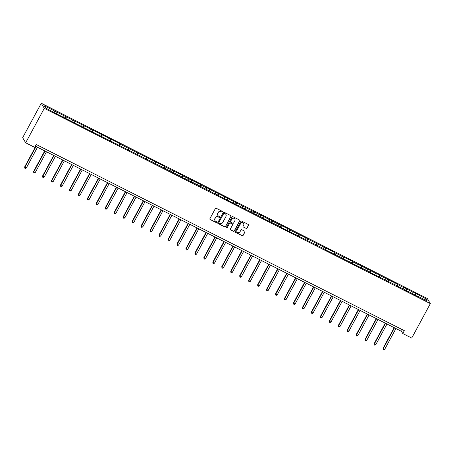 <?xml version="1.0" encoding="UTF-8"?>
<svg xmlns="http://www.w3.org/2000/svg" width="453" height="453" viewBox="0 0 453 453"><rect width="100%" height="100%" fill="white"/><g stroke="black" fill="none" stroke-linecap="round" stroke-linejoin="round"><path stroke-width="0.68" d="M222.429 211.885A0.453 0.436 149.4 0 0 222.247 211.291L216.257 208.261A0.646 0.629 149.4 0 0 215.385 208.539L209.903 218.68A0.646 0.629 149.4 0 0 210.164 219.529L216.155 222.559A0.453 0.436 149.4 0 0 216.755 221.936A0.453 0.436 149.4 0 0 216.579 221.772L215.804 221.375A2.067 2.005 149.4 0 1 214.977 218.663L215.43 217.819A2.067 2.005 149.4 0 1 218.21 216.925L218.986 217.321A0.453 0.436 149.4 0 0 219.586 216.693A0.453 0.436 149.4 0 0 219.411 216.528L218.635 216.138A2.067 2.005 149.4 0 1 217.808 213.42L218.267 212.576A2.067 2.005 149.4 0 1 221.041 211.687L221.817 212.078A0.453 0.436 149.4 0 0 222.429 211.885M217.791 215.317A2.067 2.005 149.4 0 1 217.729 213.284L218.182 212.44A2.067 2.005 149.4 0 1 220.962 211.551L221.738 211.942A0.453 0.436 149.4 0 0 222.372 211.387M209.875 219.224A0.646 0.629 149.4 0 0 210.079 219.388L216.07 222.423A0.453 0.436 149.4 0 0 216.71 221.868M214.96 220.554A2.067 2.005 149.4 0 1 214.892 218.522L215.351 217.678A2.067 2.005 149.4 0 1 218.131 216.789L218.907 217.18A0.453 0.436 149.4 0 0 219.541 216.63M246.16 228.442A0.646 0.629 149.4 0 0 247.027 228.165L248.567 225.322A0.646 0.629 149.4 0 0 248.306 224.473L241.653 221.109A0.646 0.629 149.4 0 0 240.786 221.387L235.305 231.528A0.646 0.629 149.4 0 0 235.56 232.378L242.213 235.741A0.646 0.629 149.4 0 0 243.085 235.464L244.943 232.027A0.646 0.629 149.4 0 0 244.682 231.177L241.834 229.739A0.646 0.629 149.4 0 0 240.968 230.016L240.045 231.721A1.727 1.676 149.4 0 1 237.049 231.834A1.727 1.676 149.4 0 1 237.032 230.192L240.639 223.516A1.727 1.676 149.4 0 1 243.635 223.403A1.727 1.676 149.4 0 1 243.657 225.045L243.057 226.155A0.646 0.629 149.4 0 0 243.312 227.004L246.081 228.306A0.646 0.629 149.4 0 0 246.947 228.029L248.487 225.181A0.646 0.629 149.4 0 0 248.516 224.643M44.286 108.352L25.668 142.791L34.626 147.327L36.178 144.456L404.319 330.662L402.768 333.527L411.726 338.063L430.35 303.623L44.286 108.352L41.274 103.25L427.332 298.516L430.35 303.623M231.03 216.455A0.646 0.629 149.4 0 0 230.775 215.605L224.122 212.236A0.646 0.629 149.4 0 0 223.25 212.519L217.768 222.661A0.646 0.629 149.4 0 0 218.029 223.505L224.682 226.874A0.646 0.629 149.4 0 0 225.549 226.596L230.951 216.313A0.646 0.629 149.4 0 0 230.979 215.77M232.887 216.676L239.541 220.039A0.646 0.629 149.4 0 1 239.801 220.888L234.314 231.03A0.646 0.629 149.4 0 1 233.448 231.307L230.6 229.864A0.646 0.629 149.4 0 1 230.339 229.02L232.565 224.903A0.646 0.629 149.4 0 0 232.304 224.054L230.418 223.103A0.646 0.629 149.4 0 0 229.552 223.38L227.236 227.661A0.453 0.436 149.4 0 1 226.449 227.689A0.453 0.436 149.4 0 1 226.443 227.264L232.021 216.953A0.646 0.629 149.4 0 1 232.887 216.676M416.907 296.12L417.105 295.9L417.383 296.358L408.147 291.364L408.419 291.828L405.276 289.914L396.585 285.843L396.313 285.379L369.705 272.247L369.433 271.783L351.783 263.182L351.511 262.717L342.819 258.652L342.547 258.187L324.897 249.586L324.625 249.122L280.096 226.925L279.824 226.46L262.174 217.859L261.902 217.395L255.815 214.314L256.087 214.779L246.851 209.784L247.123 210.249L237.893 205.249L238.165 205.713L193.086 182.587L193.357 183.052L184.128 178.057L184.399 178.522L181.528 177.066L181.257 176.602L56.076 113.612L45.634 108.007L44.349 105.826L119.841 143.686L120.113 144.15L164.643 166.347L164.915 166.812L182.565 175.413L182.836 175.877L200.486 184.479L200.758 184.943L206.845 188.023L206.574 187.559L215.809 192.553L215.537 192.089L260.611 215.215L260.339 214.75L269.575 219.75L269.303 219.286L272.174 220.736L272.446 221.2L290.096 229.801L290.367 230.266L308.017 238.867L308.289 239.331L334.897 252.463L335.169 252.927L352.819 261.528L353.091 261.993L359.184 265.073L358.906 264.609L368.142 269.603L367.87 269.139L377.106 274.139L376.828 273.674L379.705 275.124L379.976 275.588L397.626 284.19L397.898 284.654L403.985 287.734L403.714 287.27L412.949 292.264L412.672 291.806L415.548 293.255L425.984 298.861L427.275 301.041L417.105 295.9M412.524 293.578L412.949 292.264M406.347 290.781L406.856 289.184M403.561 289.048L403.985 287.734M397.383 286.245L397.898 284.654M394.603 284.518L395.027 283.199M388.425 281.715L388.934 280.124M385.639 279.982L386.064 278.669M379.461 277.185L379.976 275.588M376.681 275.452L377.106 274.139M370.503 272.649L371.013 271.058M367.723 270.917L368.142 269.603M361.539 268.119L362.055 266.523M358.759 266.387L359.184 265.073M352.581 263.584L353.091 261.993M349.801 261.857L350.22 260.537M343.617 259.054L344.133 257.457M340.837 257.321L341.262 256.007M334.659 254.518L335.169 252.927M331.879 252.791L332.298 251.472M325.696 249.988L326.211 248.397M322.915 248.255L323.34 246.942M316.738 245.458L317.247 243.861M313.957 243.725L314.376 242.412M307.78 240.922L308.289 239.331M304.994 239.19L305.418 237.876M298.816 236.392L299.325 234.796M296.036 234.66L296.455 233.346M289.858 231.857L290.367 230.266M287.072 230.13L287.496 228.81M280.894 227.327L281.409 225.736M278.114 225.594L278.533 224.28M271.936 222.797L272.446 221.2M269.15 221.064L269.575 219.75M262.972 218.261L263.487 216.67M260.192 216.528L260.611 215.215M254.014 213.731L254.524 212.134M251.228 211.998L251.653 210.685M245.05 209.195L245.566 207.604M242.27 207.468L242.689 206.149M236.092 204.665L236.602 203.069M233.306 202.933L233.731 201.619M227.129 200.13L227.644 198.539M224.348 198.403L224.767 197.083M218.17 195.6L218.68 194.009M215.385 193.867L215.809 192.553M209.207 191.07L209.722 189.473M206.426 189.337L206.845 188.023M200.249 186.534L200.758 184.943M197.463 184.801L197.887 183.488M191.285 182.004L191.8 180.407M188.505 180.271L188.924 178.958M182.327 177.468L182.836 175.877M179.541 175.741L179.966 174.422M173.363 172.938L173.878 171.347M170.583 171.206L171.008 169.892M164.405 168.408L164.915 166.812M161.619 166.676L162.044 165.362M155.441 163.873L155.957 162.282M152.661 162.14L153.086 160.826M146.483 159.343L146.993 157.746M143.697 157.61L144.122 156.296M137.519 154.807L138.035 153.216M134.739 153.08L135.164 151.761M128.561 150.277L129.071 148.68M125.775 148.544L126.2 147.231M119.598 145.741L120.113 144.15M116.817 144.014L117.242 142.695M110.64 141.211L111.149 139.62M107.859 139.479L108.278 138.165M101.676 136.681L102.191 135.085M98.896 134.949L99.32 133.635M92.718 132.146L93.227 130.555M89.937 130.413L90.357 129.099M83.754 127.616L84.269 126.019M80.974 125.883L81.398 124.569M74.796 123.08L75.306 121.489M72.016 121.353L72.435 120.034M65.832 118.55L66.348 116.959M63.052 116.817L63.477 115.504M56.874 114.02L57.384 112.423M54.094 112.287L54.513 110.974M25.668 142.791L22.65 137.689L41.274 103.25M35.277 146.121L401.477 331.341L402.768 333.527M402.377 329.676L401.477 331.341M415.305 295.311L415.82 293.72M425.984 298.861L424.501 299.637M56.189 113.669L57.112 111.959M65.147 118.205L66.076 116.495M74.111 122.735L75.034 121.025M83.069 127.27L83.998 125.56M92.033 131.8L92.956 130.09M100.991 136.33L101.919 134.626M109.954 140.866L110.877 139.156M118.913 145.396L119.841 143.686M127.876 149.932L128.799 148.222M136.834 154.462L137.763 152.752M145.798 158.997L146.721 157.287M154.756 163.527L155.685 161.817M163.72 168.057L164.643 166.347M172.678 172.593L173.601 170.883M181.642 177.123L182.565 175.413M190.6 181.659L191.523 179.949M199.563 186.189L200.486 184.479M208.522 190.719L209.445 189.014M217.485 195.254L218.408 193.544M226.443 199.784L227.366 198.074M235.407 204.32L236.33 202.61M244.365 208.85L245.288 207.14M253.329 213.386L254.252 211.676M262.287 217.916L263.21 216.206M271.251 222.446L272.174 220.736M280.209 226.981L281.132 225.271M289.173 231.511L290.096 229.801M298.131 236.047L299.054 234.337M307.089 240.577L308.017 238.867M316.052 245.107L316.975 243.403M325.011 249.643L325.939 247.933M333.974 254.173L334.897 252.463M342.932 258.708L343.861 256.998M351.896 263.238L352.819 261.528M360.854 267.774L361.783 266.064M369.818 272.304L370.741 270.594M378.776 276.834L379.705 275.124M387.74 281.37L388.663 279.66M396.698 285.9L397.626 284.19M405.661 290.435L406.584 288.725M414.62 294.965L415.548 293.255M217.74 223.199A0.646 0.629 149.4 0 0 217.944 223.369L224.597 226.732A0.646 0.629 149.4 0 0 225.469 226.455L230.951 216.313M224.314 213.34A0.453 0.436 149.4 0 0 223.708 213.539L218.895 222.44A0.453 0.436 149.4 0 0 219.076 223.029L219.892 223.448A2.067 2.005 149.4 0 0 222.672 222.553L225.962 216.472A2.067 2.005 149.4 0 0 225.13 213.754L224.235 213.204A0.453 0.436 149.4 0 0 223.623 213.397L223.708 213.539M218.867 222.797A0.453 0.436 149.4 0 1 218.81 222.298L223.623 213.397M225.894 214.439A2.067 2.005 149.4 0 0 225.05 213.618L225.13 213.754M224.235 213.204L225.05 213.618M230.311 229.558A0.646 0.629 149.4 0 0 230.52 229.728L233.369 231.166A0.646 0.629 149.4 0 0 234.235 230.888L239.716 220.747A0.646 0.629 149.4 0 0 239.745 220.209M232.514 224.224A0.646 0.629 149.4 0 0 232.225 223.918L230.334 222.961A0.646 0.629 149.4 0 0 229.467 223.238L227.236 227.661M226.415 227.621A0.453 0.436 149.4 0 0 227.151 227.525M234.875 220.639A1.727 1.676 149.4 0 0 233.346 218.187A1.727 1.676 149.4 0 0 231.857 219.11L230.583 221.466A0.646 0.629 149.4 0 0 230.843 222.31L232.734 223.267A0.646 0.629 149.4 0 0 233.601 222.989L234.875 220.639M234.813 218.929A1.727 1.676 149.4 0 0 231.777 218.975L231.857 219.11M230.554 222.004A0.646 0.629 149.4 0 1 230.503 221.324L231.777 218.975M243.023 226.698A0.646 0.629 149.4 0 0 243.233 226.868L246.081 228.306M243.595 223.335A1.727 1.676 149.4 0 0 240.56 223.38L240.639 223.516M237.01 231.766A1.727 1.676 149.4 0 1 236.947 230.056L240.56 223.38M235.277 232.072A0.646 0.629 149.4 0 0 235.481 232.236L242.134 235.605A0.646 0.629 149.4 0 0 243.001 235.322L244.863 231.891A0.646 0.629 149.4 0 0 244.892 231.347M35.764 146.37L24.632 166.964L26.268 168.035L37.508 147.248M36.076 146.523L24.836 167.31L24.802 168.171L24.632 166.964M26.268 168.035L25.374 168.459L24.802 168.171M44.728 150.9L33.59 171.494L33.794 171.84L35.232 172.565L46.472 151.783M45.034 151.053L33.794 171.84L33.76 172.701L33.59 171.494M35.232 172.565L34.337 172.989L33.76 172.701M53.686 155.43L42.554 176.024L44.19 177.1L55.43 156.313M53.998 155.589L42.758 176.37L42.724 177.231L42.554 176.024M44.19 177.1L43.295 177.525L42.724 177.231M62.65 159.966L51.512 180.56L53.154 181.63L64.394 160.843M62.956 160.119L51.716 180.906L51.682 181.766L51.512 180.56M53.154 181.63L52.259 182.055L51.682 181.766M71.608 164.496L60.476 185.09L60.679 185.436L62.112 186.16L73.352 165.379M71.914 164.654L60.679 185.436L60.645 186.296L60.476 185.09M62.112 186.16L61.217 186.585L60.645 186.296M80.572 169.031L69.434 189.626L71.076 190.696L82.316 169.909M80.877 169.184L69.637 189.971L69.603 190.832L69.434 189.626M71.076 190.696L70.181 191.121L69.603 190.832M89.53 173.561L78.397 194.156L78.601 194.501L80.034 195.226L91.274 174.445M89.836 173.714L78.601 194.501L78.567 195.362L78.397 194.156M80.034 195.226L79.139 195.651L78.567 195.362M98.494 178.091L87.355 198.691L88.998 199.762L100.238 178.975M98.799 178.25L87.559 199.031L87.525 199.892L87.355 198.691M88.998 199.762L88.103 200.186L87.525 199.892M107.452 182.627L96.319 203.221L96.523 203.567L97.956 204.292L109.196 183.51M107.757 182.78L96.523 203.567L96.489 204.428L96.319 203.221M97.956 204.292L97.061 204.716L96.489 204.428M116.415 187.157L105.277 207.751L106.919 208.827L118.159 188.04M116.721 187.316L105.481 208.097L105.447 208.958L105.277 207.751M106.919 208.827L106.025 209.252L105.447 208.958M125.373 191.693L114.241 212.287L115.877 213.357L127.117 192.57M125.679 191.846L114.445 212.633L114.411 213.493L114.241 212.287M115.877 213.357L114.983 213.782L114.411 213.493M134.337 196.223L123.199 216.817L123.403 217.163L124.841 217.887L136.076 197.106M134.643 196.381L123.403 217.163L123.369 218.023L123.199 216.817M124.841 217.887L123.946 218.312L123.369 218.023M143.295 200.758L132.163 221.353L133.799 222.423L145.039 201.636M143.601 200.911L132.367 221.698L132.333 222.559L132.163 221.353M133.799 222.423L132.905 222.848L132.333 222.559M152.259 205.288L141.121 225.883L141.325 226.228L142.763 226.953L153.997 206.172M152.565 205.441L141.325 226.228L141.291 227.089L141.121 225.883M142.763 226.953L141.868 227.378L141.291 227.089M161.217 209.818L150.085 230.413L151.721 231.489L162.961 210.702M161.523 209.977L150.288 230.758L150.254 231.619L150.085 230.413M151.721 231.489L150.826 231.913L150.254 231.619M170.181 214.354L159.043 234.948L159.246 235.294L160.685 236.019L171.919 215.232M170.487 214.507L159.246 235.294L159.213 236.155L159.043 234.948M160.685 236.019L159.79 236.443L159.213 236.155M179.139 218.884L168.006 239.478L168.21 239.824L169.643 240.549L180.883 219.767M179.445 219.042L168.21 239.824L168.176 240.685L168.006 239.478M169.643 240.549L168.748 240.973L168.176 240.685M188.103 223.42L176.964 244.014L177.168 244.36L178.607 245.084L189.841 224.297M188.408 223.572L177.168 244.36L177.134 245.22L176.964 244.014M178.607 245.084L177.712 245.509L177.134 245.22M197.061 227.95L185.928 248.544L186.132 248.89L187.565 249.614L198.805 228.833M197.366 228.102L186.132 248.89L186.098 249.75L185.928 248.544M187.565 249.614L186.67 250.039L186.098 249.75M206.024 232.48L194.886 253.08L195.09 253.42L196.528 254.15L207.763 233.363M206.33 232.638L195.09 253.42L195.056 254.28L194.886 253.08M196.528 254.15L195.634 254.575L195.056 254.28M214.982 237.015L203.85 257.61L204.054 257.955L205.486 258.68L216.727 237.899M215.288 237.168L204.054 257.955L204.02 258.816L203.85 257.61M205.486 258.68L204.592 259.105L204.02 258.816M223.946 241.545L212.808 262.14L213.012 262.485L214.45 263.216L225.685 242.429M224.252 241.704L213.012 262.485L212.978 263.346L212.808 262.14M214.45 263.216L213.55 263.64L212.978 263.346M232.904 246.081L221.772 266.675L223.408 267.746L234.648 246.959M233.21 246.234L221.976 267.021L221.942 267.882L221.772 266.675M223.408 267.746L222.514 268.17L221.942 267.882M241.868 250.611L230.73 271.205L230.934 271.551L232.372 272.276L243.606 251.494M242.174 250.769L230.934 271.551L230.9 272.412L230.73 271.205M232.372 272.276L231.472 272.7L230.9 272.412M250.826 255.147L239.688 275.741L241.33 276.811L252.57 256.024M251.132 255.299L239.892 276.087L239.864 276.947L239.688 275.741M241.33 276.811L240.435 277.236L239.864 276.947M259.79 259.677L248.652 280.271L248.856 280.617L250.294 281.341L261.528 260.56M260.096 259.829L248.856 280.617L248.822 281.477L248.652 280.271M250.294 281.341L249.393 281.766L248.822 281.477M268.748 264.207L257.61 284.801L259.252 285.877L270.492 265.09M269.054 264.365L257.814 285.147L257.78 286.007L257.61 284.801M259.252 285.877L258.357 286.302L257.78 286.007M277.706 268.742L266.574 289.337L268.216 290.407L279.45 269.62M278.017 268.895L266.777 289.682L266.743 290.543L266.574 289.337M268.216 290.407L267.315 290.832L266.743 290.543M286.67 273.272L275.532 293.867L275.735 294.212L277.174 294.937L288.414 274.156M286.976 273.431L275.735 294.212L275.701 295.073L275.532 293.867M277.174 294.937L276.279 295.362L275.701 295.073M295.628 277.808L284.495 298.402L286.132 299.473L297.372 278.686M295.939 277.961L284.699 298.748L284.665 299.609L284.495 298.402M286.132 299.473L285.237 299.897L284.665 299.609M304.592 282.338L293.453 302.932L293.657 303.278L295.096 304.003L306.336 283.221M304.897 282.491L293.657 303.278L293.623 304.139L293.453 302.932M295.096 304.003L294.201 304.427L293.623 304.139M313.55 286.868L302.417 307.468L304.054 308.538L315.294 287.751M313.861 287.026L302.621 307.808L302.587 308.669L302.417 307.468M304.054 308.538L303.159 308.963L302.587 308.669M322.513 291.404L311.375 311.998L311.579 312.344L313.017 313.068L324.257 292.287M322.819 291.556L311.579 312.344L311.545 313.204L311.375 311.998M313.017 313.068L312.123 313.493L311.545 313.204M331.471 295.934L320.339 316.528L321.975 317.604L333.215 296.817M331.783 296.092L320.543 316.874L320.509 317.734L320.339 316.528M321.975 317.604L321.081 318.029L320.509 317.734M340.435 300.469L329.297 321.064L330.939 322.134L342.179 301.347M340.741 300.622L329.501 321.409L329.467 322.27L329.297 321.064M330.939 322.134L330.044 322.559L329.467 322.27M349.393 304.999L338.261 325.594L338.465 325.939L339.897 326.664L351.137 305.883M349.699 305.158L338.465 325.939L338.431 326.8L338.261 325.594M339.897 326.664L339.003 327.089L338.431 326.8M358.357 309.535L347.219 330.129L348.861 331.2L360.101 310.413M358.663 309.688L347.423 330.475L347.389 331.336L347.219 330.129M348.861 331.2L347.966 331.624L347.389 331.336M367.315 314.065L356.183 334.659L356.386 335.005L357.819 335.73L369.059 314.948M367.621 314.218L356.386 335.005L356.352 335.866L356.183 334.659M357.819 335.73L356.924 336.154L356.352 335.866M376.279 318.595L365.141 339.189L366.783 340.265L378.023 319.478M376.585 318.753L365.345 339.535L365.311 340.396L365.141 339.189M366.783 340.265L365.888 340.69L365.311 340.396M385.237 323.131L374.104 343.725L375.741 344.795L386.981 324.008M385.543 323.283L374.308 344.07L374.274 344.931L374.104 343.725M375.741 344.795L374.846 345.22L374.274 344.931M394.201 327.661L383.062 348.255L383.266 348.6L384.705 349.325L395.939 328.544M394.506 327.819L383.266 348.6L383.232 349.461L383.062 348.255M384.705 349.325L383.81 349.75L383.232 349.461"/></g></svg>
